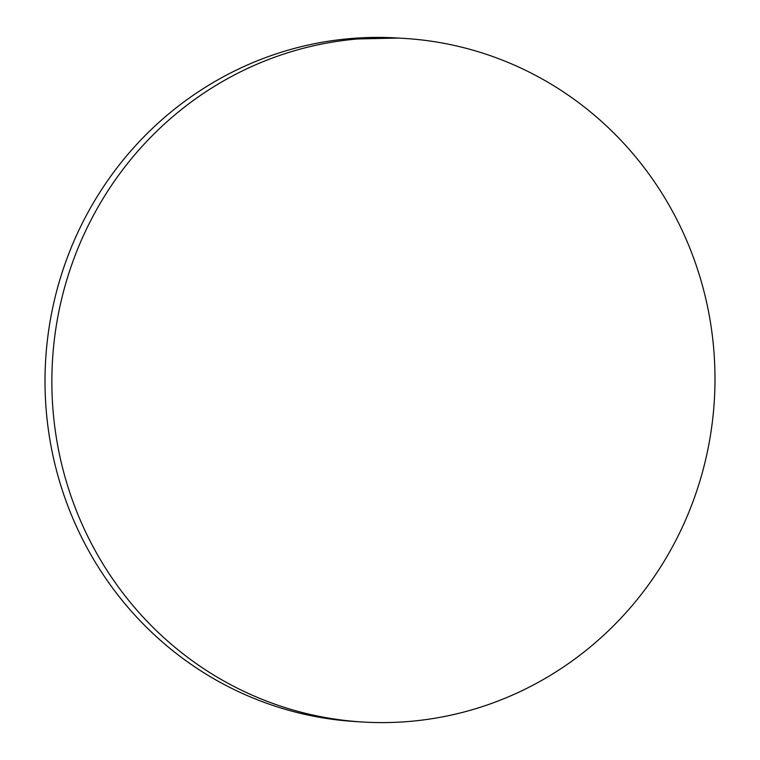 <?xml version="1.0" encoding="UTF-8"?>
<svg xmlns="http://www.w3.org/2000/svg" width="760" height="760" viewBox="0 0 760 760"><rect width="100%" height="100%" fill="white"/><g stroke="black" fill="none" stroke-linecap="round" stroke-linejoin="round"><path stroke-width="1.14" d="M404.358 38.418L397.518 38A342.427 331.522 93.5 0 0 343.188 39.282L350.037 39.7A342.427 331.522 -86.5 0 1 404.358 38.418A342.427 331.522 -86.5 0 1 714.932 372.409A342.427 331.522 -86.5 0 1 416.812 720.717A342.427 331.522 -86.5 0 1 362.482 722A342.427 331.522 -86.5 0 1 51.917 388.008A342.427 331.522 -86.5 0 1 350.037 39.7L343.188 39.282A342.427 331.522 93.5 0 0 45.068 387.59A342.427 331.522 93.5 0 0 355.642 721.582L362.482 722M350.037 39.7C328.377 42.047 307.135 46.559 286.32 53.228C265.506 59.897 245.508 68.599 226.337 79.325C207.166 90.06 189.183 102.609 172.387 116.983C155.6 131.366 140.325 147.288 126.549 164.758C112.784 182.239 100.804 200.925 90.592 220.818C80.379 240.711 72.143 261.44 65.873 282.995C59.612 304.551 55.442 326.524 53.371 348.916C51.291 371.298 51.347 393.67 53.542 416.034C55.736 438.387 60.021 460.303 66.395 481.773C72.77 503.243 81.12 523.858 91.428 543.619C101.745 563.369 113.829 581.894 127.689 599.174C141.541 616.455 156.902 632.168 173.774 646.323C190.636 660.468 208.686 672.771 227.914 683.24C247.142 693.7 267.178 702.126 288.03 708.51C308.883 714.894 330.144 719.112 351.813 721.164C373.483 723.225 395.152 723.073 416.812 720.717C438.472 718.371 459.705 713.858 480.529 707.189C501.344 700.52 521.332 691.818 540.512 681.093C559.683 670.367 577.667 657.808 594.453 643.435C611.249 629.052 626.525 613.13 640.29 595.659C654.056 578.179 666.045 559.503 676.257 539.6C686.47 519.707 694.707 498.978 700.967 477.423C707.237 455.867 711.398 433.894 713.478 411.502C715.549 389.12 715.492 366.748 713.308 344.385C711.113 322.031 706.828 300.115 700.454 278.644C694.079 257.174 685.729 236.559 675.412 216.809C665.105 197.049 653.02 178.534 639.16 161.243C625.299 143.963 609.938 128.25 593.075 114.104C576.213 99.949 558.163 87.647 538.935 77.178C519.707 66.719 499.671 58.292 478.819 51.908C457.966 45.524 436.705 41.306 415.036 39.254C393.366 37.192 371.697 37.345 350.037 39.7M398.335 38.047L343.188 39.282C321.527 41.629 300.295 46.142 279.471 52.81C258.656 59.479 238.668 68.181 219.488 78.907C200.317 89.632 182.333 102.191 165.547 116.565C148.751 130.948 133.475 146.87 119.71 164.34C105.944 181.82 93.955 200.498 83.743 220.4C73.53 240.293 65.293 261.022 59.033 282.577C52.763 304.133 48.602 326.106 46.521 348.498C44.45 370.88 44.508 393.252 46.692 415.615C48.887 437.969 53.171 459.885 59.546 481.355C65.921 502.825 74.271 523.44 84.588 543.191C94.895 562.951 106.979 581.466 120.84 598.756C134.7 616.037 150.062 631.75 166.924 645.895C183.787 660.05 201.837 672.353 221.065 682.822C240.293 693.281 260.328 701.708 281.181 708.092C302.034 714.476 323.294 718.694 344.964 720.746L356.573 721.639"/></g></svg>
